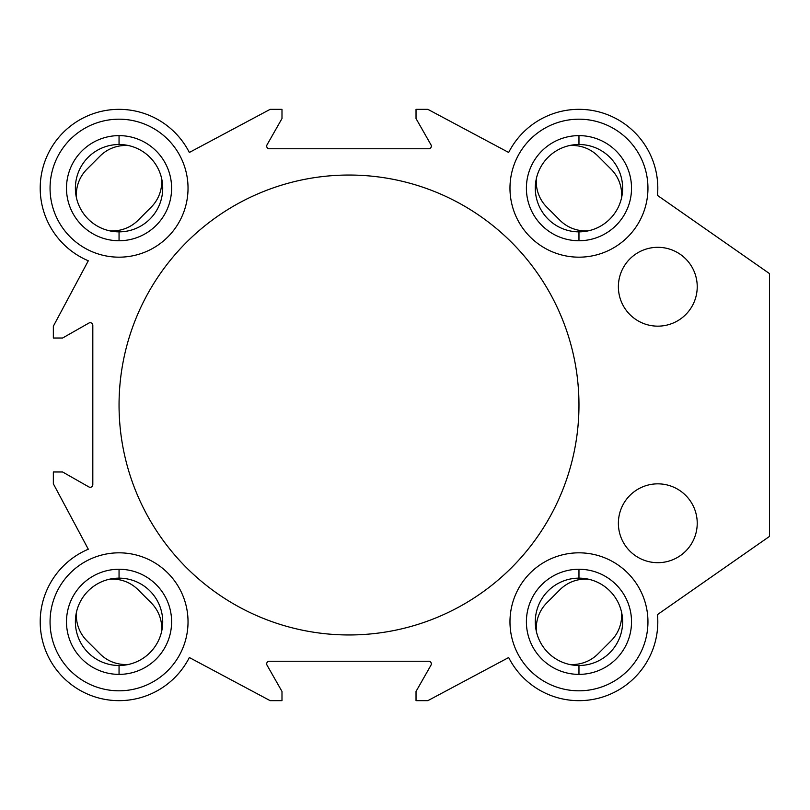 <?xml version="1.0" encoding="UTF-8"?>
<svg xmlns="http://www.w3.org/2000/svg" width="810" height="810" viewBox="0 0 810 810"><rect width="100%" height="100%" fill="white"/><g stroke="black" fill="none" stroke-linecap="round" stroke-linejoin="round"><path stroke-width="1.21" d="M578.968 144.514A43.669 43.669 0 0 0 535.288 188.183A43.669 43.669 0 0 0 578.968 231.852A43.669 43.669 0 0 1 535.288 188.183A43.669 43.669 0 0 1 578.968 144.514L578.968 135.624A52.559 52.559 0 0 0 526.399 188.183A52.559 52.559 0 0 0 578.968 240.742L578.968 231.852L578.968 240.742A52.559 52.559 0 0 1 526.399 188.183A52.559 52.559 0 0 1 578.968 135.624A52.559 52.559 0 0 1 631.527 188.183A52.559 52.559 0 0 1 578.968 240.742A52.559 52.559 0 0 0 631.527 188.183A52.559 52.559 0 0 0 578.968 135.624L578.968 144.514A43.669 43.669 0 0 1 622.637 188.183A43.669 43.669 0 0 1 578.968 231.852A43.669 43.669 0 0 0 622.637 188.183A43.669 43.669 0 0 0 578.968 144.514M119.05 144.514A43.669 43.669 0 0 0 75.381 188.183A43.669 43.669 0 0 0 119.05 231.852A43.669 43.669 0 0 1 75.381 188.183A43.669 43.669 0 0 1 119.05 144.514L119.05 135.624A52.559 52.559 0 0 0 66.491 188.183A52.559 52.559 0 0 0 119.05 240.742L119.05 231.852L119.05 240.742A52.559 52.559 0 0 1 66.491 188.183A52.559 52.559 0 0 1 119.05 135.624A52.559 52.559 0 0 1 171.609 188.183A52.559 52.559 0 0 1 119.05 240.742A52.559 52.559 0 0 0 171.609 188.183A52.559 52.559 0 0 0 119.05 135.624L119.05 144.514A43.669 43.669 0 0 1 162.719 188.183A43.669 43.669 0 0 1 119.05 231.852A43.669 43.669 0 0 0 162.719 188.183A43.669 43.669 0 0 0 119.05 144.514M578.968 578.148A43.669 43.669 0 0 0 535.288 621.817A43.669 43.669 0 0 0 578.968 665.486A43.669 43.669 0 0 1 535.288 621.817A43.669 43.669 0 0 1 578.968 578.148L578.968 569.258A52.559 52.559 0 0 0 526.399 621.817A52.559 52.559 0 0 0 578.968 674.376L578.968 665.486L578.968 674.376A52.559 52.559 0 0 1 526.399 621.817A52.559 52.559 0 0 1 578.968 569.258A52.559 52.559 0 0 1 631.527 621.817A52.559 52.559 0 0 1 578.968 674.376A52.559 52.559 0 0 0 631.527 621.817A52.559 52.559 0 0 0 578.968 569.258L578.968 578.148A43.669 43.669 0 0 1 622.637 621.817A43.669 43.669 0 0 1 578.968 665.486A43.669 43.669 0 0 0 622.637 621.817A43.669 43.669 0 0 0 578.968 578.148M119.05 578.148A43.669 43.669 0 0 0 75.381 621.817A43.669 43.669 0 0 0 119.05 665.486A43.669 43.669 0 0 1 75.381 621.817A43.669 43.669 0 0 1 119.05 578.148L119.05 569.258A52.559 52.559 0 0 0 66.491 621.817A52.559 52.559 0 0 0 119.05 674.376L119.05 665.486L119.05 674.376A52.559 52.559 0 0 1 66.491 621.817A52.559 52.559 0 0 1 119.05 569.258A52.559 52.559 0 0 1 171.609 621.817A52.559 52.559 0 0 1 119.05 674.376A52.559 52.559 0 0 0 171.609 621.817A52.559 52.559 0 0 0 119.05 569.258L119.05 578.148A43.669 43.669 0 0 1 162.719 621.817A43.669 43.669 0 0 1 119.05 665.486A43.669 43.669 0 0 0 162.719 621.817A43.669 43.669 0 0 0 119.05 578.148M48.762 223.894A78.843 78.843 0 0 1 83.339 117.895A78.843 78.843 0 0 1 189.338 152.472L270.165 109.34L281.991 109.34L281.991 118.543L267.027 144.838A2.632 2.632 0 0 0 269.305 148.756L428.703 148.756A2.632 2.632 0 0 0 430.991 144.838L416.026 118.543L416.026 109.34L427.852 109.34L508.67 152.472A78.843 78.843 0 0 1 657.477 195.412L769.5 273.598L769.5 536.402L657.477 614.587A78.843 78.843 0 0 1 508.67 657.528L427.852 700.66L416.026 700.66L416.026 691.456L430.991 665.162A2.632 2.632 0 0 0 428.703 661.244L269.305 661.244A2.632 2.632 0 0 0 267.027 665.162L281.991 691.456L281.991 700.66L270.165 700.66L189.338 657.528A78.843 78.843 0 0 1 46.443 652.556A78.843 78.843 0 0 1 88.3 549.221L53.349 483.783L53.349 471.967L62.593 471.977L88.887 486.942A2.632 2.632 0 0 0 92.816 484.653L92.816 325.347A2.632 2.632 0 0 0 88.887 323.058L62.593 338.023L53.349 338.033L53.349 326.217L88.3 260.779A78.843 78.843 0 0 1 48.762 223.894A78.843 78.843 0 0 0 88.3 260.779L53.349 326.217L53.349 338.033L62.593 338.023L88.887 323.058A2.632 2.632 0 0 1 92.816 325.347L92.816 484.653A2.632 2.632 0 0 1 88.887 486.942L62.593 471.977L53.349 471.967L53.349 483.783L88.3 549.221A78.843 78.843 0 0 0 46.443 652.556A78.843 78.843 0 0 0 189.338 657.528L270.165 700.66L281.991 700.66L281.991 691.456L267.027 665.162A2.632 2.632 0 0 1 269.305 661.244L428.703 661.244A2.632 2.632 0 0 1 430.991 665.162L416.026 691.456L416.026 700.66L427.852 700.66L508.67 657.528A78.843 78.843 0 0 0 657.477 614.587L769.5 536.402L769.5 273.598L657.477 195.412A78.843 78.843 0 0 0 508.67 152.472L427.852 109.34L416.026 109.34L416.026 118.543L430.991 144.838A2.632 2.632 0 0 1 428.703 148.756L269.305 148.756A2.632 2.632 0 0 1 267.027 144.838L281.991 118.543L281.991 109.34L270.165 109.34L189.338 152.472A78.843 78.843 0 0 0 83.339 117.895A78.843 78.843 0 0 0 48.762 223.894M618.384 523.26A39.417 39.417 0 0 0 657.811 562.687A39.417 39.417 0 0 0 697.228 523.26A39.417 39.417 0 0 0 657.811 483.843A39.417 39.417 0 0 0 618.384 523.26A39.417 39.417 0 0 1 657.811 483.843A39.417 39.417 0 0 1 697.228 523.26A39.417 39.417 0 0 1 657.811 562.687A39.417 39.417 0 0 1 618.384 523.26M618.384 286.74A39.417 39.417 0 0 0 657.811 326.157A39.417 39.417 0 0 0 697.228 286.74A39.417 39.417 0 0 0 657.811 247.313A39.417 39.417 0 0 0 618.384 286.74A39.417 39.417 0 0 1 657.811 247.313A39.417 39.417 0 0 1 697.228 286.74A39.417 39.417 0 0 1 657.811 326.157A39.417 39.417 0 0 1 618.384 286.74M578.968 405A229.959 229.959 0 0 0 349.009 175.041A229.959 229.959 0 0 0 119.05 405A229.959 229.959 0 0 0 349.009 634.959A229.959 229.959 0 0 0 578.968 405A229.959 229.959 0 0 1 349.009 634.959A229.959 229.959 0 0 1 119.05 405A229.959 229.959 0 0 1 349.009 175.041A229.959 229.959 0 0 1 578.968 405M188.031 621.817A68.992 68.992 0 0 0 119.05 552.825A68.992 68.992 0 0 0 50.058 621.817A68.992 68.992 0 0 0 119.05 690.808A68.992 68.992 0 0 0 188.031 621.817A68.992 68.992 0 0 1 119.05 690.808A68.992 68.992 0 0 1 50.058 621.817A68.992 68.992 0 0 1 119.05 552.825A68.992 68.992 0 0 1 188.031 621.817M647.949 621.817A68.992 68.992 0 0 0 578.968 552.825A68.992 68.992 0 0 0 509.976 621.817A68.992 68.992 0 0 0 578.968 690.808A68.992 68.992 0 0 0 647.949 621.817A68.992 68.992 0 0 1 578.968 690.808A68.992 68.992 0 0 1 509.976 621.817A68.992 68.992 0 0 1 578.968 552.825A68.992 68.992 0 0 1 647.949 621.817M188.031 188.183A68.992 68.992 0 0 0 119.05 119.191A68.992 68.992 0 0 0 50.058 188.183A68.992 68.992 0 0 0 119.05 257.175A68.992 68.992 0 0 0 188.031 188.183A68.992 68.992 0 0 1 119.05 257.175A68.992 68.992 0 0 1 50.058 188.183A68.992 68.992 0 0 1 119.05 119.191A68.992 68.992 0 0 1 188.031 188.183M647.949 188.183A68.992 68.992 0 0 0 578.968 119.191A68.992 68.992 0 0 0 509.976 188.183A68.992 68.992 0 0 0 578.968 257.175A68.992 68.992 0 0 0 647.949 188.183A68.992 68.992 0 0 1 578.968 257.175A68.992 68.992 0 0 1 509.976 188.183A68.992 68.992 0 0 1 578.968 119.191A68.992 68.992 0 0 1 647.949 188.183M138.034 220.31L151.166 207.168A36.136 36.136 0 0 0 161.615 178.402A36.136 36.136 0 0 1 151.166 207.168L138.034 220.31A36.136 36.136 0 0 1 109.269 230.749A36.136 36.136 0 0 0 138.034 220.31M86.923 169.199A36.136 36.136 0 0 0 76.484 197.964A36.136 36.136 0 0 1 86.923 169.199L100.065 156.057L86.923 169.199M128.82 145.618A36.136 36.136 0 0 0 100.065 156.057A36.136 36.136 0 0 1 128.82 145.618M597.942 653.943L611.084 640.801A36.136 36.136 0 0 0 621.523 612.036A36.136 36.136 0 0 1 611.084 640.801L597.942 653.943A36.136 36.136 0 0 1 569.187 664.382A36.136 36.136 0 0 0 597.942 653.943M546.841 602.832A36.136 36.136 0 0 0 536.402 631.597A36.136 36.136 0 0 1 546.841 602.832L559.983 589.69L546.841 602.832M588.738 579.251A36.136 36.136 0 0 0 559.983 589.69A36.136 36.136 0 0 1 588.738 579.251M546.841 207.168L559.983 220.31A36.136 36.136 0 0 0 588.738 230.749A36.136 36.136 0 0 1 559.983 220.31L546.841 207.168A36.136 36.136 0 0 1 536.402 178.402A36.136 36.136 0 0 0 546.841 207.168A36.136 36.136 0 0 1 536.402 178.402M597.942 156.057A36.136 36.136 0 0 0 569.187 145.618A36.136 36.136 0 0 1 597.942 156.057L611.084 169.199L597.942 156.057M621.523 197.964A36.136 36.136 0 0 0 611.084 169.199A36.136 36.136 0 0 1 621.523 197.964M86.923 640.801L100.065 653.943A36.136 36.136 0 0 0 128.82 664.382A36.136 36.136 0 0 1 100.065 653.943L86.923 640.801A36.136 36.136 0 0 1 76.484 612.036A36.136 36.136 0 0 0 86.923 640.801M138.034 589.69A36.136 36.136 0 0 0 109.269 579.251A36.136 36.136 0 0 1 138.034 589.69L151.166 602.832L138.034 589.69M161.615 631.597A36.136 36.136 0 0 0 151.166 602.832A36.136 36.136 0 0 1 161.615 631.597A36.136 36.136 0 0 0 151.166 602.832"/></g></svg>
